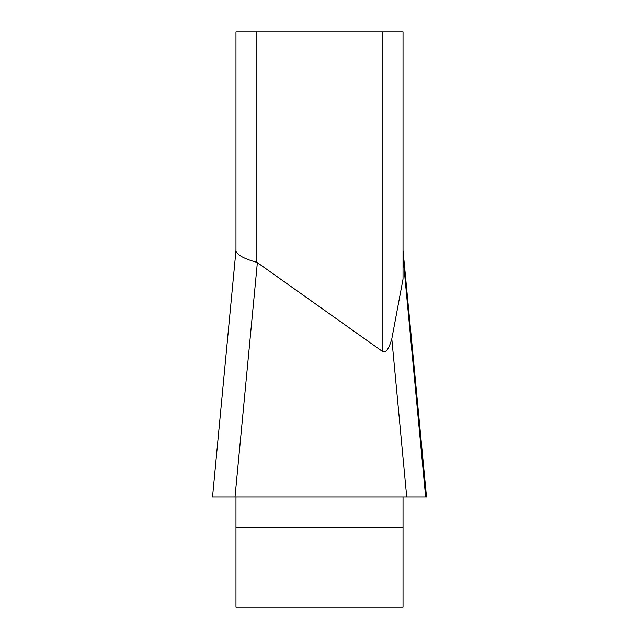 <?xml version="1.0" encoding="UTF-8"?>
<svg xmlns="http://www.w3.org/2000/svg" width="639" height="639" viewBox="0 0 639 639"><rect width="100%" height="100%" fill="white"/><g stroke="black" fill="none" stroke-linecap="round" stroke-linejoin="round"><path stroke-width="0.96" d="M235.975 31.95L256.854 31.95L256.854 262.333C244.13 258.811 237.173 255.001 235.975 250.919L235.975 31.95L235.975 250.44L212.515 496.99M235.975 496.99L235.975 607.05L403.025 607.05L403.025 496.99M425.638 496.87L403.025 257.19L403.025 250.815L426.517 496.99L212.483 496.99M256.854 31.95L403.025 31.95L403.025 279.091L391.803 338.854C388.768 349.389 385.549 353.511 382.146 351.21L257.357 262.637L235.016 496.99L230.919 496.99M256.854 262.333A160.756 20.879 -84.6 0 1 257.357 262.637M425.646 496.99L406.716 496.99L391.803 338.854M410.845 496.99L213.394 496.99M426.477 496.99L213.394 496.99L426.517 496.99L403.025 250.44M382.146 351.21L382.146 31.95M403.025 527.566L235.975 527.566"/></g></svg>
